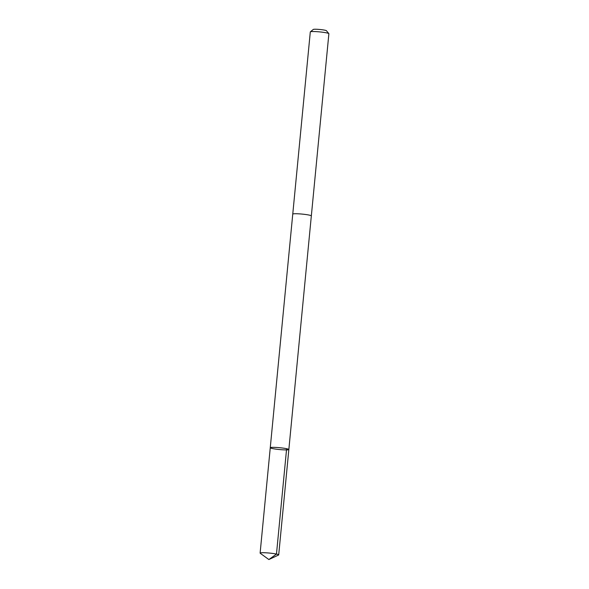 <?xml version="1.0" encoding="UTF-8"?>
<svg xmlns="http://www.w3.org/2000/svg" width="589" height="589" viewBox="0 0 589 589"><rect width="100%" height="100%" fill="white"/><g stroke="black" fill="none" stroke-linecap="round" stroke-linejoin="round"><path stroke-width="0.88" d="M311.331 215.942A9.336 0.928 5.5 0 0 311.338 215.913A9.336 0.928 5.5 0 0 302.135 214.094A9.336 0.928 5.5 0 0 292.755 214.124A9.336 0.928 5.5 0 1 292.755 214.124A9.328 0.928 5.5 0 1 293.756 213.807A9.328 0.928 5.5 0 1 304.241 214.322A9.328 0.928 5.5 0 1 311.331 215.913L288.846 449.525A9.328 0.928 -174.5 0 0 281.741 447.934A9.328 0.928 -174.5 0 0 271.257 447.419A9.328 0.928 -174.5 0 0 270.263 447.736A9.328 0.928 -174.5 0 0 279.466 449.547A9.328 0.928 -174.5 0 0 288.846 449.525A9.328 0.928 -174.5 0 0 281.741 447.934A9.328 0.928 -174.5 0 0 271.257 447.419A9.328 0.928 -174.5 0 0 270.263 447.736L260.117 553.1A9.336 0.928 5.5 0 1 261.111 552.784A9.336 0.928 5.5 0 1 271.595 553.299A9.336 0.928 5.5 0 1 278.7 554.89A9.336 0.928 5.5 0 1 278.553 555.029L268.871 559.55L260.235 553.27A9.336 0.928 5.5 0 1 260.117 553.1M270.263 447.736L310.3 31.924A9.336 0.928 5.5 0 1 310.359 31.835A9.336 0.928 5.5 0 1 319.68 31.894A9.336 0.928 5.5 0 1 328.846 33.617A9.336 0.928 5.5 0 1 328.883 33.713L311.338 215.913M310.359 31.835L313.282 29.45A6.641 0.663 5.5 0 1 319.915 29.494A6.641 0.663 5.5 0 1 326.431 30.716L328.846 33.617M286.622 448.7L276.477 554.065L268.871 559.55M288.846 449.525L278.7 554.89"/></g></svg>
